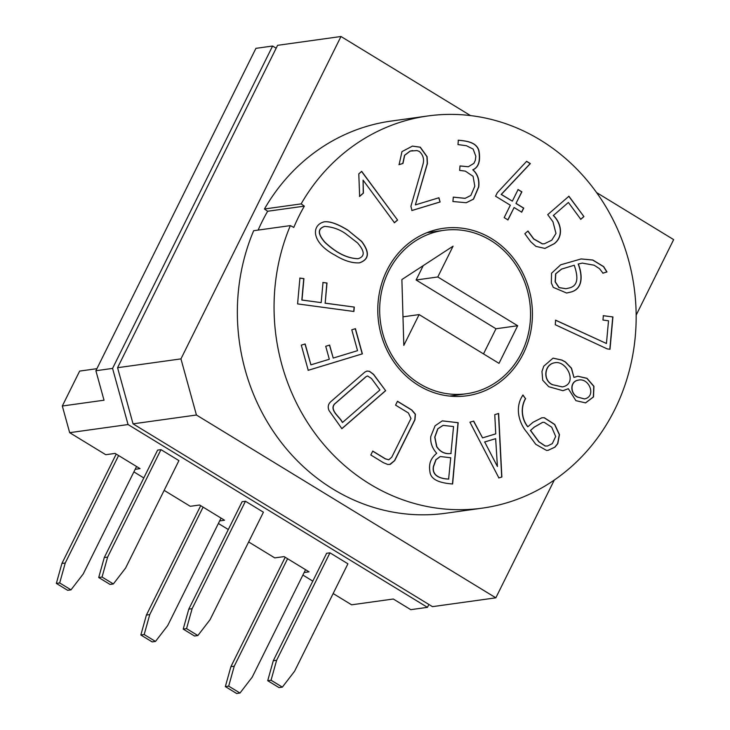 <?xml version="1.0" encoding="UTF-8"?>
<svg xmlns="http://www.w3.org/2000/svg" width="730" height="730" viewBox="0 0 730 730"><rect width="100%" height="100%" fill="white"/><g stroke="black" fill="none" stroke-linecap="round" stroke-linejoin="round"><path stroke-width="1.09" d="M364.927 372.026L367.08 371.032L369.517 371.324L373.55 374.308L385.641 390.705L341.895 428.692L329.011 410.515C327.524 406.929 328.199 403.909 331.046 401.454L364.927 372.026M366.998 371.041L369.353 371.342L373.386 374.335L385.641 390.705M366.095 376.698L334.614 404.037C329.33 410.306 339.924 416.894 342.525 422.46L379.928 389.975L371.488 378.514L367.582 375.959L365.931 376.726L334.45 404.064C329.166 410.324 339.76 416.912 342.361 422.478L342.525 422.46M367.5 375.977L365.931 376.726M385.467 390.732L341.731 428.711M357.545 350.674L351.787 329.796L355.437 328.692L362.381 353.858L308.233 370.311L301.289 345.144L305.158 343.967L310.916 364.845L329.312 359.251L325.735 346.276L329.641 345.089L333.218 358.065L357.545 350.674M603.354 315.67L612.917 316.957L609.997 349.268L607.205 348.894L555.265 324.722L555.63 320.16L606.447 343.501L608.51 320.789L602.962 320.041L603.354 315.67M452.627 483.999C444.479 483.342 431.293 481.526 430.007 472.264C428.592 463.815 430.435 458.787 436.704 453.284C432.187 448.202 430.207 442.617 430.764 436.54L435.089 425.791L442.316 420.854L458.175 422.697L452.627 483.999M525.636 398.598C520.873 406.546 521.183 418.427 527.872 426.749L532.964 422.323L541.852 417.788L544.279 417.706L554.745 424.449L559.463 434.615L557.793 443.639L554.937 447.152L548.193 450.3L546.533 450.428L535.756 444.305L527.151 432.625C518.282 422.405 514.814 406.619 522.999 395.012L525.472 398.616C520.709 406.573 521.019 418.445 527.708 426.767L527.872 426.749M568.387 202.456L553.422 215.45C561.407 223.179 563.752 236.484 554.344 243.656L544.954 248.428L535.93 246.384L530.783 241.812L524.824 233.728L527.945 231.018L533.794 238.947L542.536 243.875L544.443 243.756L551.78 240.179L555.986 233.427L552.948 221.756L547.719 214.647L568.926 196.233L583.927 216.6L580.806 219.31L568.387 202.456L553.422 215.45M516.137 203.46L523.739 208.105L521.722 212.174L514.112 207.53L507.961 219.922L504.174 217.613L510.325 205.221L495.57 196.215L497.331 192.674L526.64 161.312L530.345 163.575L501.346 194.426L512.351 201.142L518.108 189.544L521.895 191.853L515.964 203.478L523.574 208.123L521.548 212.202M415.562 204.856L438.922 197.757L440.09 201.973L411.976 210.514L410.908 206.316L423.099 163.949C424.303 158.957 423.026 154.778 419.276 151.411L416.967 150.572L410.251 151.073L404.703 155.28L402.969 163.465L399.091 164.642L401.965 151.63L412.45 146.1L420.279 147.186L427.087 156.631L427.415 163.575L415.388 204.875L427.251 163.602L426.913 156.658L420.115 147.204L412.368 146.119M347.608 229.986L361.715 241.429C369.973 252.425 369.197 259.57 359.379 262.873C351.951 263.211 343.848 260.656 335.088 255.208C311.518 242.825 310.87 225.269 324.156 221.838C329.65 221.071 337.47 223.791 347.608 229.986L361.542 241.457C369.791 252.407 369.042 259.542 359.297 262.882M418.655 385.486A84.552 77.179 82.1 0 0 466.771 395.797A84.552 77.179 82.1 0 0 531.549 301.408A84.552 77.179 82.1 0 0 443.448 228.307A84.552 77.179 82.1 0 0 378.888 295.723A84.552 77.179 82.1 0 0 418.655 385.486M358.795 173.886L361.688 171.368L397.585 220.077L394.455 222.732L363.075 180.146L363.412 193.131L359.644 196.416L358.795 173.886M458.358 140.206C465.849 140.936 476.571 141.857 478.944 150.727C480.696 160.956 478.688 167.316 472.93 169.798C477.657 173.968 479.592 179.699 478.716 186.989L473.542 199.144L466.242 202.739L452.901 201.517L453.303 197.136L465.147 198.332L470.832 195.457L474.801 186.223L473.095 176.313L465.375 171.139L459.617 170.364L460.01 165.938L468.368 166.732L473.916 163.338L475.339 160.253L475.832 156.275L473.122 149.075L466.397 145.717L457.965 144.576L458.358 140.206M602.998 273.166L599.503 268.676L594.129 265.209L582.33 263.11L578.333 264.005C582.631 275 583.261 289.107 570.632 292.119L566.608 293.022L553.285 287.374L551.351 283.003L551.542 273.239L560.667 264.817L581.135 258.94L592.833 260.017L603.664 266.614L606.986 271.952L602.998 273.166M573.935 377.401L577.914 376.242L587.002 378.313L593.928 386.298L593.527 396.919L585.579 402.887L575.906 400.66L568.323 388.698L562.967 390.714L548.777 386.717L542.718 380.248L541.97 371.488L543.75 366.204L553.084 358.129L561.954 360.082L565.412 361.925L571.526 368.221L573.935 377.401L571.362 368.248L565.248 361.943L561.79 360.1L553.002 358.138M501.866 477.018L498.882 477.922L469.947 422.186L473.697 421.101L482.557 437.881L495.743 433.866L494.767 414.64L498.636 413.472L501.866 477.018L498.718 477.94M372.756 451.085L385.422 458.823L388.789 459.781L391.773 457.172L410.972 418.5L408.426 412.979L395.56 405.132L397.485 401.263L411.848 410.032L415.416 414.211L414.978 419.75L394.711 460.584L390.258 464.38L387.749 464.472L383.478 462.729L370.813 454.991L372.756 451.085M482.411 508.126A197.976 180.712 -97.9 0 0 634.096 287.118A197.976 180.712 -97.9 0 0 427.798 115.97A197.976 180.712 -97.9 0 0 301.134 203.889L304.346 206.143A193.851 176.952 82.1 0 0 293.788 227.413L290.357 225.607L253.657 230.716A197.976 180.712 -97.9 0 0 273.969 432.379A197.976 180.712 -97.9 0 0 445.72 513.245L482.411 508.126A197.976 180.712 -97.9 0 1 310.67 427.269A197.976 180.712 -97.9 0 1 290.357 225.607M297.584 303.899L299.921 278.075L303.926 278.614L301.992 300.03L321.182 302.612L323.007 282.483L327.004 283.021L325.188 303.151L354.296 307.075L353.895 311.482L297.584 303.899M276.168 48.207L272.6 46.026L255.92 48.344L95.885 370.73L104.016 400.204L62.315 406.008L69.669 432.671L105.759 454.708L115.103 453.412L140.05 468.642L135.16 469.326M345.691 233.737C339.587 229.375 332.606 226.93 324.75 226.4C317.587 228.672 317.723 234.02 325.16 242.451C333.236 249.852 344.487 258.283 358.12 258.703C365.091 256.513 364.863 251.23 357.435 242.834L345.691 233.737M361.523 171.395L397.585 220.077M324.668 226.419L324.585 226.428C317.422 228.691 317.559 234.038 324.996 242.479C333.072 249.879 344.323 258.31 357.955 258.721L358.038 258.712M324.074 221.847C329.559 221.126 337.351 223.845 347.443 230.005M574.264 265.245L561.662 269.069L555.767 273.832L555.32 281.853L559.116 287.574L565.969 288.715L569.345 287.948C579.438 285.512 577.457 274.79 574.264 265.245L561.498 269.096L555.594 273.86L555.147 281.88L558.952 287.602L565.887 288.724M553.258 215.478C561.242 223.197 563.587 236.502 554.18 243.683L544.872 248.437M582.248 263.119L578.169 264.032C582.467 275.027 583.097 289.126 570.468 292.137L566.526 293.04M581.089 258.949L592.705 260.053L603.5 266.642L606.822 271.98L602.825 273.193M552.738 384.746L562.319 386.891C578.479 384.108 566.544 359.644 554.435 362.828C544.315 364.58 542.709 380.567 552.738 384.746L562.237 386.9M577.722 397.111L584.557 398.936C596.711 396.326 589.128 377.656 578.543 380.093C569.674 381.334 570.276 393.789 577.722 397.111L584.474 398.954M554.353 362.837L554.271 362.856C544.142 364.608 542.545 380.585 552.573 384.774M578.461 380.102L578.37 380.111C569.5 381.352 570.112 393.808 577.558 397.138M568.323 388.698L562.885 390.723M577.832 376.251L586.838 378.341L593.764 386.316L593.362 396.938L585.496 402.896M458.194 140.224C465.685 140.963 476.407 141.885 478.78 150.754C480.523 160.983 478.524 167.334 472.766 169.816C477.493 173.986 479.418 179.717 478.542 187.017L473.378 199.171L466.16 202.748M438.757 197.784L440.09 201.973M439.916 201.991L411.802 210.532M363.075 180.146L363.248 193.158L359.479 196.434M397.421 220.104L394.291 222.76M397.439 401.363L411.684 410.059L415.242 414.238L414.813 419.777L394.538 460.612L389.774 464.453M442.982 425.398L437.735 428.829L434.733 437.17L436.613 446.596C440.108 451.97 444.88 454.279 450.939 453.512L453.549 426.548L443.064 425.389L437.9 428.811L434.898 437.142L436.786 446.568C440.272 451.952 445.045 454.261 451.113 453.494M440.208 456.533L435.865 459.745L433.401 466.47C431.521 476.298 441.221 478.834 448.631 479.09L450.72 457.765L440.29 456.524L436.029 459.727L433.574 466.452C431.685 476.27 441.385 478.816 448.795 479.072M442.234 420.872L458.011 422.725L452.463 484.027M541.769 417.797L544.106 417.724L554.572 424.477L559.299 434.642L557.62 443.667L554.773 447.18L548.102 450.31M552.327 443.612L555.676 436.476L551.716 427.205L544.224 422.332L542.655 422.341L534.351 427.114L530.564 430.399L538.95 441.778L545.292 445.993L547.482 446.003L552.327 443.612M542.572 422.351L534.187 427.141L530.564 430.399M530.4 430.426L538.786 441.796L545.127 446.012L547.4 446.021M522.835 395.04L525.472 398.616M322.833 282.501L326.839 283.039L325.188 303.151M325.014 303.178L354.296 307.075M354.132 307.102L353.731 311.5M299.756 278.103L303.762 278.641L301.828 300.048L321.182 302.612M329.476 345.107L333.218 358.065M304.994 343.985L310.916 364.845M355.273 328.71L362.217 353.886L308.069 370.338M419.54 383.688A82.49 75.299 -97.9 0 1 380.75 296.115A82.49 75.299 -97.9 0 1 443.73 230.351A82.49 75.299 -97.9 0 1 529.688 301.663A82.49 75.299 -97.9 0 1 466.488 393.753A82.49 75.299 -97.9 0 1 419.54 383.688M517.67 325.744L437.79 276.971L453.084 246.165L401.883 279.553L403.827 345.39L419.12 314.584L499.001 363.357L517.67 325.744L495.98 328.765L416.109 279.991L423.236 265.629M149.75 614.596L144.184 634.534L140.844 635L146.411 615.061L149.75 614.596L203.095 507.131L199.6 505.005L190.256 506.301L164.159 490.368M140.844 635L152.159 641.907L155.49 641.442L144.184 634.534M155.49 641.442L167.708 625.564L221.053 518.099L203.095 507.131M146.411 615.061L200.704 505.68M234.248 666.189L228.682 686.127L225.342 686.592L230.908 666.654L234.248 666.189L287.593 558.724L284.098 556.598L274.754 557.893L248.656 541.961M225.342 686.592L236.657 693.5L239.987 693.035L228.682 686.127M239.987 693.035L252.206 677.157L305.551 569.692L287.593 558.724M230.908 666.654L285.202 557.273M282.355 687.131L271.049 680.232L267.709 680.698L279.024 687.596L282.355 687.131L294.573 671.253L347.918 563.797L329.96 552.829L326.62 553.294L273.276 660.75L276.615 660.285L329.96 552.829M276.615 660.285L271.049 680.232M267.709 680.698L273.276 660.75M197.857 635.547L186.552 628.639L183.212 629.105L194.527 636.012L197.857 635.547L210.076 619.661L263.421 512.205L245.463 501.236L242.123 501.702L188.778 609.158L192.118 608.692L245.463 501.236M192.118 608.692L186.552 628.639M183.212 629.105L188.778 609.158M65.253 563.003L59.687 582.951L70.992 589.849L67.662 590.314L56.347 583.407L61.913 563.469L65.253 563.003L118.598 455.547M70.992 589.849L83.211 573.972L136.556 466.516M61.913 563.469L116.207 454.087M59.687 582.951L56.347 583.407M104.281 557.565L157.625 450.109L160.965 449.643L178.923 460.612L125.578 568.077L113.36 583.954L102.054 577.047L98.714 577.512L104.281 557.565L107.62 557.109L160.965 449.643M107.62 557.109L102.054 577.047M113.36 583.954L110.029 584.42L98.714 577.512M304.154 572.512L309.046 571.827L305.551 569.692M219.657 520.919L224.548 520.235L221.053 518.099M96.898 368.687L79.652 371.086L62.315 406.008M527.836 231.109L533.621 238.975L542.372 243.893L544.352 243.765M568.752 196.261L583.927 216.6M583.763 216.627L580.642 219.338M473.524 421.119L482.557 437.881M498.462 413.49L501.702 477.037M497.422 466.497L495.652 438.657L484.693 441.988L497.422 466.497L484.693 441.988M484.528 442.006L495.652 438.657M372.702 451.176L385.257 458.841L388.707 459.791M603.19 315.698L612.917 316.957M612.753 316.984L609.824 349.296M555.466 320.178L606.447 343.501M470.522 115.596L340.983 36.5L277.601 45.324L117.567 367.71L133.052 423.847L432.452 606.648L495.834 597.824L554.289 480.057M636.159 315.141L673.653 239.613L596.538 192.537M117.567 367.71L180.949 358.886L340.983 36.5M133.052 423.847L196.434 415.014L495.834 597.824M301.134 203.889L264.442 208.999A197.976 180.712 -97.9 0 1 391.098 121.08L427.798 115.97M196.434 415.014L180.949 358.886M264.442 208.999L267.645 211.253A193.851 176.952 82.1 0 0 258.137 230.096M304.346 206.143L267.645 211.253M95.885 370.73L112.566 368.413L128.051 424.541L69.669 432.671M272.6 46.026L112.566 368.413M128.051 424.541L427.442 607.351L410.762 609.669L393.297 599.011L351.604 604.814L333.154 593.545M427.442 607.351L428.875 604.467M483.506 353.895L495.98 328.765M402.987 316.829L419.12 314.584M416.109 279.991L437.79 276.971M517.944 189.563L521.731 191.88L515.964 203.478M526.467 161.339L530.181 163.602L501.172 194.445L512.351 201.142M514.112 207.53L507.788 219.949M460.01 165.984L468.286 166.741M453.293 197.182L465.065 198.341M412.696 150.544L410.077 151.101L404.539 155.298L402.796 163.483L398.927 164.661M218.389 523.474L228.307 529.533M302.886 575.067L312.805 581.126M133.891 471.89L143.81 477.94M449.707 396.089L466.488 393.753M426.95 232.688L443.73 230.351"/></g></svg>
